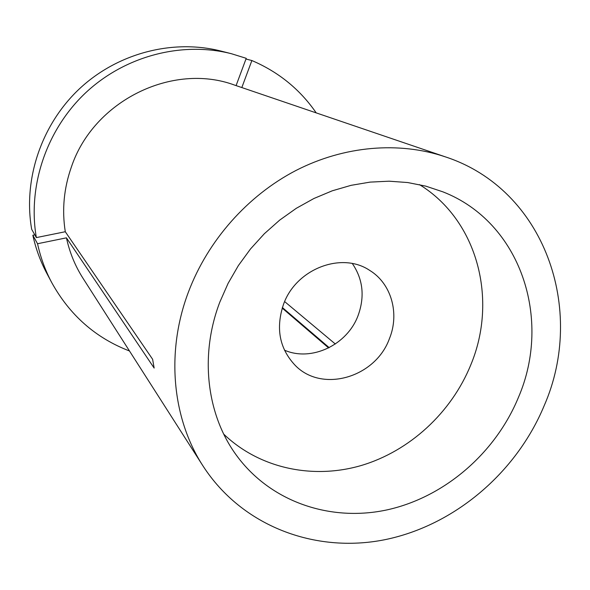 <?xml version="1.0" encoding="UTF-8"?>
<svg xmlns="http://www.w3.org/2000/svg" width="590" height="590" viewBox="0 0 590 590"><rect width="100%" height="100%" fill="white"/><g stroke="black" fill="none" stroke-linecap="round" stroke-linejoin="round"><path stroke-width="0.89" d="M291.556 316.115L291.947 315.746M219.834 302.08C199.427 355.328 206.648 414.645 236.325 455.141C270.544 502.186 330.931 522.356 387.903 509.694C444.941 496.817 495.512 452.965 518.404 397.468C552.343 319.006 520.682 222.128 442.839 191.824L425.678 186.108L407.668 182.539L389.068 181.189L370.129 182.111L351.109 185.326L332.281 190.799L313.924 198.491L296.313 208.292L279.712 220.092L264.364 233.706L250.514 248.951L238.36 265.596L228.087 283.392L219.834 302.08M445.332 156.852L234.569 85.085C172.796 62.127 93.626 100.58 71.412 166.911C63.875 188.321 61.832 209.922 65.291 231.73L152.626 359.288L154.152 368.072L66.441 237.836C69.62 252.476 75.151 265.972 83.028 278.318L202.96 465.894C241.93 526.302 315.2 553.612 384.65 539.739C454.234 525.631 516.235 472.937 544.172 405.706C586.276 309.684 544.806 189.353 445.332 156.852C399.216 141.268 344.302 145.664 295.892 170.51C247.623 195.615 207.872 240.491 188.431 292.043C165.679 352.06 172.191 418.435 202.96 465.894M282.381 307.545L329.191 347.65M282.204 308.091L328.623 347.938M284.638 301.579L335.327 344.007M34.81 234.85L32.841 235.248L37.546 243.729L66.441 237.836M37.546 243.729C40.548 257.491 45.29 270.471 51.773 282.669C69.819 315.244 95.728 338.018 129.49 350.984M316.211 112.882C300.052 89.444 278.605 71.995 251.878 60.541L241.819 87.556M32.841 235.248C35.761 248.619 40.378 261.23 46.684 273.096L51.773 282.669M245.971 59.015L251.878 60.541M236.089 85.602L246.229 58.322L231.346 53.697C182.044 41.197 125.287 55.755 85.793 92.66C46.404 129.66 27.442 186.293 36.351 237.593L65.291 231.73M231.346 53.697L220.837 51.035C172.885 38.881 117.808 52.975 79.525 88.729C41.337 124.579 22.988 179.471 31.676 229.296L36.351 237.593M223.772 434.181C259.57 468.497 312.766 479.655 361.213 465.517C409.667 451.121 451.306 412.698 470.717 365.048C498.071 299.919 477.775 220.476 419.483 184.618M283.547 304.241C275.537 328.224 279.424 348.609 295.221 365.387C322.14 393.287 375.557 377.445 389.43 338.638C399.747 313.519 391.421 283.62 369.709 270.404C341.676 251.392 296.047 268.848 283.547 304.241M284.446 350.165C311.491 362.039 347.304 344.914 358.093 315.539C364.93 296.6 363.02 279.276 352.355 263.568"/></g></svg>
